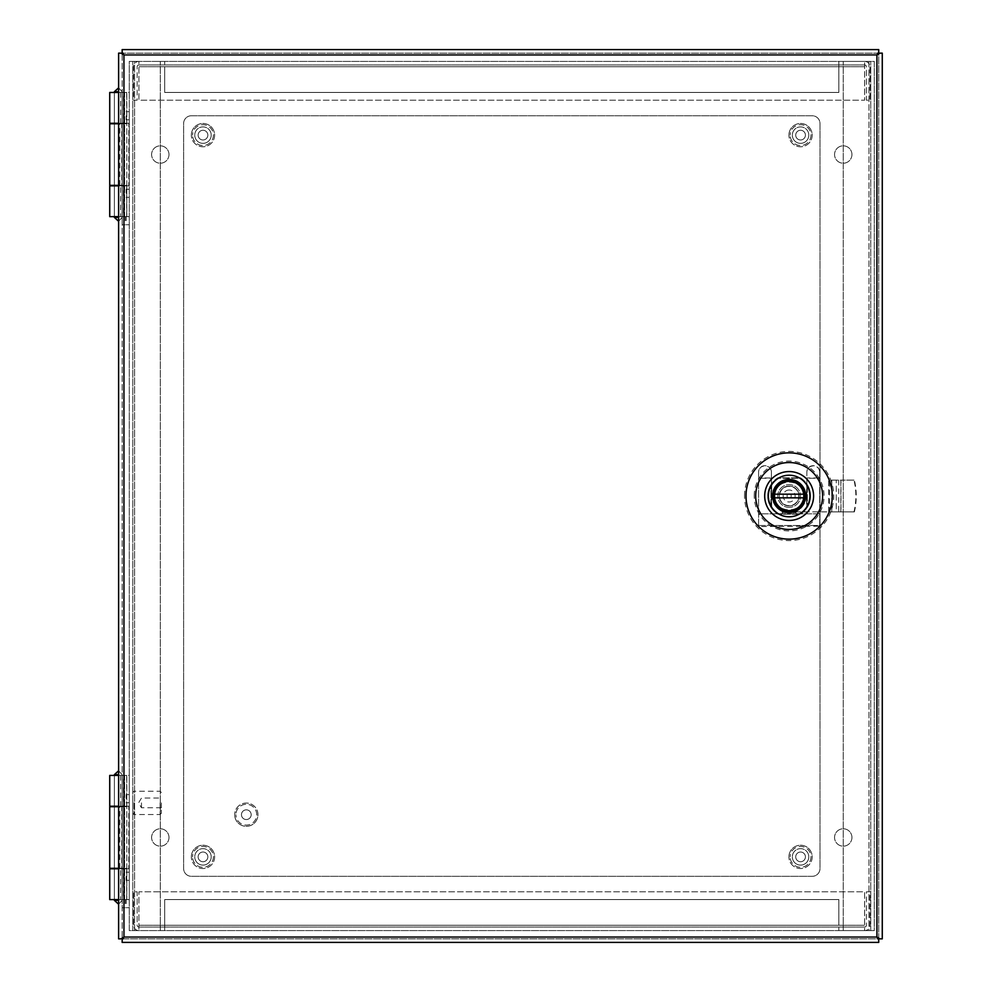 <?xml version="1.0" encoding="UTF-8"?>
<svg xmlns="http://www.w3.org/2000/svg" width="992" height="992" viewBox="0 0 992 992"><rect width="100%" height="100%" fill="white"/><g stroke="black" fill="none" stroke-linecap="round" stroke-linejoin="round"><path stroke-width="0.74" stroke-dasharray="4.96 3.72" d="M168.987 154.529A8.692 8.692 0 0 1 160.295 163.221A8.692 8.692 0 0 1 151.602 154.529A8.692 8.692 0 0 0 160.295 163.221A8.692 8.692 0 0 0 168.987 154.529A8.692 8.692 0 0 0 160.295 145.836A8.692 8.692 0 0 0 151.602 154.529A8.692 8.692 0 0 1 160.295 145.836A8.692 8.692 0 0 1 168.987 154.529M851.942 154.529A8.692 8.692 0 0 1 843.25 163.221A8.692 8.692 0 0 1 834.557 154.529A8.692 8.692 0 0 0 843.25 163.221A8.692 8.692 0 0 0 851.942 154.529A8.692 8.692 0 0 0 843.25 145.836A8.692 8.692 0 0 0 834.557 154.529A8.692 8.692 0 0 1 843.25 145.836A8.692 8.692 0 0 1 851.942 154.529M851.942 837.471A8.692 8.692 0 0 1 843.25 846.164A8.692 8.692 0 0 1 834.557 837.471A8.692 8.692 0 0 0 843.25 846.164A8.692 8.692 0 0 0 851.942 837.471A8.692 8.692 0 0 0 843.25 828.779A8.692 8.692 0 0 0 834.557 837.471A8.692 8.692 0 0 1 843.25 828.779A8.692 8.692 0 0 1 851.942 837.471M168.987 837.471A8.692 8.692 0 0 1 160.295 846.164A8.692 8.692 0 0 1 151.602 837.471A8.692 8.692 0 0 0 160.295 846.164A8.692 8.692 0 0 0 168.987 837.471A8.692 8.692 0 0 0 160.295 828.779A8.692 8.692 0 0 0 151.602 837.471A8.692 8.692 0 0 1 160.295 828.779A8.692 8.692 0 0 1 168.987 837.471M126.158 193.328L126.158 189.261L126.158 193.328M129.258 193.328L129.258 189.261L129.258 193.328M126.158 220.683L126.158 216.616L126.158 220.683M129.258 220.683L129.258 216.616L129.258 220.683M126.158 115.717L126.158 119.784L126.158 115.717M129.258 115.717L129.258 119.784L129.258 115.717M126.158 876.283L126.158 880.35L126.158 876.283M129.258 876.283L129.258 880.35L129.258 876.283M126.158 903.625L126.158 899.558L126.158 903.625M129.258 903.625L129.258 899.558L129.258 903.625M126.158 798.672L126.158 794.604L126.158 798.672M129.258 798.672L129.258 794.604L129.258 798.672M134.602 61.392L874.287 61.392L874.287 930.608L129.258 930.608L129.258 61.392L134.602 61.392L129.258 61.392L129.258 930.608L874.287 930.608L874.287 61.392L132.792 61.392L134.602 61.392L134.602 930.608L132.792 930.608L134.602 930.608L134.602 61.392M868.955 61.392L843.25 61.392L868.955 61.392L868.955 930.608L843.25 930.608L870.753 930.608L868.955 930.608L868.955 61.392M160.295 930.608L160.295 61.392L160.295 930.608M132.792 930.608L132.792 61.392L132.792 930.608M870.753 930.608L870.753 61.392L870.753 930.608M843.25 930.608L843.25 61.392L843.25 930.608M789.136 481.207A14.793 14.793 0 0 0 774.355 496A14.793 14.793 0 0 0 789.136 510.793A14.793 14.793 0 0 0 803.929 496A14.793 14.793 0 0 0 789.136 481.207M803.446 496C804.227 477.561 774.058 477.561 774.839 496C774.045 514.439 804.227 514.439 803.446 496M789.136 505.895A9.895 9.895 0 0 0 799.044 496A9.895 9.895 0 0 0 789.136 486.105A9.895 9.895 0 0 1 799.044 496A9.895 9.895 0 0 1 789.136 505.895A9.932 9.932 0 0 1 779.204 496A9.932 9.932 0 0 1 789.136 486.068A9.932 9.932 0 0 0 779.204 496A9.932 9.932 0 0 0 789.136 505.932A9.895 9.895 0 0 1 779.241 496A9.895 9.895 0 0 1 789.136 486.105A9.895 9.895 0 0 0 779.241 496A9.895 9.895 0 0 0 789.136 505.895A9.932 9.932 0 0 0 799.068 496A9.932 9.932 0 0 0 789.136 486.068A9.932 9.932 0 0 1 799.068 496A9.932 9.932 0 0 1 789.136 505.932A9.932 9.932 0 0 0 799.068 496A9.932 9.932 0 0 0 789.136 486.068A9.932 9.932 0 0 0 779.204 496A9.932 9.932 0 0 0 789.136 505.932M813.589 496A24.44 24.44 0 0 0 789.136 471.56A24.44 24.44 0 0 0 764.696 496A24.44 24.44 0 0 0 789.136 520.44A24.44 24.44 0 0 0 813.589 496M789.136 505.66A9.66 9.66 0 0 1 779.489 496A9.66 9.66 0 0 1 789.136 486.34A9.66 9.66 0 0 1 798.796 496A9.66 9.66 0 0 1 789.136 505.66A9.66 9.66 0 0 1 779.489 496A9.66 9.66 0 0 1 789.136 486.34A9.66 9.66 0 0 1 798.796 496A9.66 9.66 0 0 1 789.136 505.66M789.136 507.371A11.371 11.371 0 0 1 777.778 496A11.371 11.371 0 0 1 789.136 484.629A11.371 11.371 0 0 1 800.507 496A11.371 11.371 0 0 1 789.136 507.371A11.371 11.371 0 0 1 777.778 496A11.371 11.371 0 0 1 789.136 484.629A11.371 11.371 0 0 1 800.507 496A11.371 11.371 0 0 1 789.136 507.371M806.124 496A16.988 16.988 0 0 0 789.136 479.012A16.988 16.988 0 0 0 782.415 511.599L782.291 511.55A16.988 16.988 0 0 0 795.981 511.55L795.869 511.599A16.988 16.988 0 0 0 795.15 480.116A16.988 16.988 0 0 0 774.058 503.824A16.988 16.988 0 0 0 806.124 496M795.869 511.599L795.981 513.72L801.114 513.72A21.39 21.39 0 0 0 801.114 478.28L777.17 478.28A21.39 21.39 0 0 0 777.17 513.72L782.291 513.72L782.415 511.599M771.416 478.28L771.416 472.056C771.069 468.311 768.998 466.265 765.204 465.918L764.795 465.918C761.025 466.252 758.954 468.298 758.582 472.056L758.582 478.28L771.416 478.28L771.416 506.999L774.405 511.5L777.17 513.72L782.291 513.72L777.17 513.72A21.39 21.39 0 0 1 770.933 507.222L771.664 508.326L770.933 507.222A21.39 21.39 0 0 1 770.933 484.778L771.664 483.674L770.933 484.778L770.933 507.222L770.933 484.778A21.39 21.39 0 0 1 777.17 478.28L801.114 478.28A21.39 21.39 0 0 1 807.352 484.778L806.62 483.674L806.62 508.326L807.352 507.222L806.62 508.326L806.62 483.674L807.352 484.778A21.39 21.39 0 0 1 807.352 507.222L807.352 484.778L807.352 507.222A21.39 21.39 0 0 1 801.114 513.72L803.88 511.5L806.856 506.999L806.856 478.28L819.69 478.28L819.69 472.056C819.342 468.311 817.272 466.265 813.49 465.918L813.068 465.918C809.298 466.252 807.228 468.298 806.856 472.056L806.856 478.28M789.136 510.545A14.545 14.545 0 0 1 774.591 496A14.545 14.545 0 0 1 789.136 481.455A14.545 14.545 0 0 1 803.681 496A14.545 14.545 0 0 1 789.136 510.545A14.545 14.545 0 0 1 774.591 496A14.545 14.545 0 0 1 789.136 481.455A14.545 14.545 0 0 1 803.681 496A14.545 14.545 0 0 1 789.136 510.545M819.69 472.056L819.69 513.831L758.582 513.831L758.582 478.28M771.416 472.056L771.416 506.999L774.405 511.5L777.17 513.72L782.291 513.72L782.291 512.579L795.981 512.74L782.291 512.74L782.291 513.72L782.291 512.529L795.981 512.529L795.981 513.72L795.981 512.74M789.136 510.669A14.669 14.669 0 0 1 774.479 496A14.669 14.669 0 0 1 789.136 481.331A14.669 14.669 0 0 1 803.805 496A14.669 14.669 0 0 1 789.136 510.669M840.856 511.884L840.856 480.116L831.792 480.116L831.792 511.884L787.673 511.884A15.525 15.525 0 0 1 772.148 496.372A15.525 15.525 0 0 0 787.673 511.884L836.268 511.884L836.268 480.116L836.268 511.884L853.988 511.884A68.696 68.436 90 0 0 853.988 480.116L840.98 480.116L840.98 511.884L831.792 511.884L831.792 480.116L829.56 480.116L829.56 511.884M853.988 511.884L854.385 511.884A68.696 68.436 90 0 0 854.385 480.116M853.988 480.116L829.56 480.116M795.981 511.599L795.981 513.72L801.114 513.72L803.88 511.5L806.856 506.999L806.856 477.97L819.69 477.97M782.291 512.74L782.291 511.599M771.664 508.326L771.664 483.674L771.664 508.326M819.69 478.28L819.69 513.831L758.582 513.831L758.582 477.97L771.416 477.97M771.416 471.808C771.057 468.075 768.998 466.029 765.204 465.67L764.795 465.67C761.025 466.017 758.954 468.063 758.582 471.808L758.582 477.97M758.582 526.194L758.582 513.831L758.582 525.487L819.69 525.487L819.69 513.831L819.69 525.487L758.582 525.487L758.582 526.554L819.69 526.194M819.69 471.808C819.342 468.075 817.272 466.029 813.49 465.67L813.068 465.67C809.298 466.017 807.228 468.063 806.856 471.808L806.856 477.97M772.148 496L772.148 495.628A15.525 15.525 0 0 1 787.673 480.116A15.525 15.525 0 0 0 772.148 495.628L772.148 496M795.981 511.463L782.291 511.463M854.385 511.884L840.98 511.884M774.591 494.165L803.694 494.165M803.694 497.835L774.591 497.835M864.602 64.939L138.942 64.939L864.602 64.939A1.798 1.798 0 0 1 866.4 66.737L866.4 100.204L869.947 100.204L869.947 66.737A5.344 5.344 0 0 0 864.602 61.392L164.709 61.392L164.709 92.442L838.835 92.442L838.835 61.392L838.835 92.442L164.709 92.442L164.709 66.737L838.835 66.737L164.709 66.737L164.709 61.392L138.942 61.392A5.344 5.344 0 0 0 133.598 66.737L133.598 100.204L137.144 100.204L137.144 66.737A1.798 1.798 0 0 1 138.942 64.939L138.942 100.204L864.602 100.204L864.602 61.392L864.602 100.204L138.942 100.204L138.942 61.392L864.602 61.392A5.344 5.344 0 0 1 869.947 66.737L869.947 100.204L866.4 100.204L866.4 66.737A1.798 1.798 0 0 0 864.602 64.939M138.942 64.939A1.798 1.798 0 0 0 137.144 66.737L137.144 100.204L133.598 100.204L133.598 66.737A5.344 5.344 0 0 1 138.942 61.392L138.942 64.939M214.619 856.877A11.644 11.644 0 0 1 202.988 868.521A11.644 11.644 0 0 1 191.344 856.877A11.644 11.644 0 0 0 202.988 868.521A11.644 11.644 0 0 0 214.619 856.877A11.644 11.644 0 0 0 202.988 845.234A11.644 11.644 0 0 0 191.344 856.877A11.644 11.644 0 0 1 202.988 845.234A11.644 11.644 0 0 1 214.619 856.877M213.379 856.877A10.404 10.404 0 0 1 202.988 867.281A10.404 10.404 0 0 1 192.584 856.877A10.404 10.404 0 0 0 202.988 867.281A10.404 10.404 0 0 0 213.379 856.877A10.404 10.404 0 0 0 202.988 846.474A10.404 10.404 0 0 0 192.584 856.877A10.404 10.404 0 0 1 202.988 846.474A10.404 10.404 0 0 1 213.379 856.877M207.836 856.877A4.848 4.848 0 0 0 202.988 852.029A4.848 4.848 0 0 0 198.14 856.877A4.848 4.848 0 0 0 202.988 861.726A4.848 4.848 0 0 0 207.836 856.877A4.848 4.848 0 0 0 202.988 852.029A4.848 4.848 0 0 0 198.14 856.877A4.848 4.848 0 0 0 202.988 861.726A4.848 4.848 0 0 0 207.836 856.877M810.563 496A21.415 21.415 0 0 0 800.494 477.834L777.778 477.834A21.415 21.415 0 0 0 777.778 514.166L800.494 514.166A21.415 21.415 0 0 0 800.494 477.834L777.778 477.834A21.415 21.415 0 0 0 777.778 514.166L800.494 514.166A21.415 21.415 0 0 0 810.563 496M125.252 220.708L125.252 216.64L125.252 220.708M122.152 220.708L122.152 216.64L122.152 220.708M125.252 903.662L125.252 899.595L125.252 903.662M122.152 903.662L122.152 899.595L122.152 903.662M754.218 496A34.918 34.918 0 0 1 789.136 461.082A34.918 34.918 0 0 1 824.067 496A34.918 34.918 0 0 1 789.136 530.918A34.918 34.918 0 0 1 754.218 496M744.533 496A44.603 44.603 0 0 1 789.136 451.397A44.603 44.603 0 0 1 833.751 496A44.603 44.603 0 0 1 789.136 540.603A44.603 44.603 0 0 1 744.533 496M878.726 938.854L882.272 938.854L882.272 53.146L878.726 53.146L878.726 49.6L122.152 49.6L122.152 53.134L118.606 53.146L118.606 938.854L122.152 938.854L122.152 53.146L122.152 938.854L878.726 938.866L878.738 53.146L122.152 53.134L878.726 53.134L878.726 938.854L122.152 938.866L122.152 942.4L878.726 942.4L878.726 938.866L877.945 938.06M123.901 54.907L876.928 54.944L876.94 937.056L123.938 937.056L122.152 938.854M122.165 53.159L122.934 53.94M123.752 54.734L123.95 937.068M878.701 53.146L877.932 53.928M122.078 216.64L122.078 185.851L114.39 185.851L123.417 185.851L120.565 185.851L120.565 216.64L114.39 216.64L124.595 216.64L124.595 92.467L129.258 92.467L129.258 216.64L129.258 92.467L118.606 92.467M109.728 216.64L123.417 216.64L123.417 185.851M109.728 185.851L120.565 185.851M109.728 92.467L123.417 92.467L123.417 123.268L109.728 123.268M123.417 92.467L114.39 92.467L124.595 92.467L124.595 216.64L129.258 216.64L118.606 216.64M122.078 185.851L124.062 185.851L124.062 123.268L114.39 123.268L123.417 123.268M123.417 216.64L120.565 216.64M118.606 123.268L128.799 123.268L128.799 185.851L118.606 185.851M128.799 185.851L124.062 185.851M124.062 123.268L128.799 123.268M120.565 92.467L120.565 123.268M118.606 185.355L121.818 185.355L121.818 123.764L118.606 123.764M109.728 123.764L121.818 123.764M121.818 185.355L118.271 185.355L122.152 185.355L122.152 216.64L126.802 216.64L122.152 216.64L122.152 92.467L126.802 92.467L122.152 92.467L122.152 185.355L126.802 185.355L126.802 92.467L126.802 216.64L126.802 185.355L109.728 185.355M122.152 123.764L126.802 123.764L122.152 123.764M119.883 185.355L119.883 123.764M122.078 899.595L122.078 868.794L114.39 868.794L123.417 868.794L120.565 868.794L120.565 899.595L114.39 899.595L124.595 899.595L124.595 775.422L129.258 775.422L129.258 899.595L129.258 775.422L118.606 775.422M109.728 899.595L123.417 899.595L123.417 868.794M109.728 868.794L120.565 868.794M109.728 775.422L123.417 775.422L123.417 806.211L109.728 806.211M123.417 775.422L114.39 775.422L124.595 775.422L124.595 899.595L129.258 899.595L118.606 899.595M122.078 868.794L124.062 868.794L124.062 806.211L114.39 806.211L123.417 806.211M123.417 899.595L120.565 899.595M118.606 806.211L128.799 806.211L128.799 868.794L118.606 868.794M128.799 868.794L124.062 868.794M124.062 806.211L128.799 806.211M120.565 775.422L120.565 806.211M118.606 868.298L121.818 868.298L121.818 806.707L118.606 806.707M109.728 806.707L121.818 806.707M121.818 868.298L118.271 868.298L122.152 868.298L122.152 899.595L126.802 899.595L122.152 899.595L122.152 775.422L126.802 775.422L122.152 775.422L122.152 868.298L126.802 868.298L126.802 775.422L126.802 899.595L126.802 868.298L109.728 868.298M122.152 806.707L126.802 806.707L122.152 806.707M119.883 868.298L119.883 806.707M257.957 814.692A11.644 11.644 0 0 0 246.326 803.049A11.644 11.644 0 0 0 234.682 814.692A11.644 11.644 0 0 1 246.326 803.049A11.644 11.644 0 0 1 257.957 814.692A11.644 11.644 0 0 1 246.326 826.324A11.644 11.644 0 0 1 234.682 814.692A11.644 11.644 0 0 0 246.326 826.324A11.644 11.644 0 0 0 257.957 814.692M256.717 814.692A10.404 10.404 0 0 0 246.326 804.289A10.404 10.404 0 0 0 235.922 814.692A10.404 10.404 0 0 1 246.326 804.289A10.404 10.404 0 0 1 256.717 814.692A10.404 10.404 0 0 1 246.326 825.084A10.404 10.404 0 0 1 235.922 814.692A10.404 10.404 0 0 0 246.326 825.084A10.404 10.404 0 0 0 256.717 814.692M251.174 814.692A4.848 4.848 0 0 1 246.326 819.541A4.848 4.848 0 0 1 241.465 814.692A4.848 4.848 0 0 1 246.326 809.844A4.848 4.848 0 0 1 251.174 814.692A4.848 4.848 0 0 1 246.326 819.541A4.848 4.848 0 0 1 241.465 814.692A4.848 4.848 0 0 1 246.326 809.844A4.848 4.848 0 0 1 251.174 814.692M160.109 802.888L160.109 814.531L160.109 802.888M134.032 802.888L134.032 814.531L134.032 802.888M161.361 802.888L161.361 813.291L161.361 802.888M132.792 802.888L132.792 813.291L132.792 802.888M141.484 802.888L141.484 807.736L141.484 802.888M138.942 927.061L864.602 927.061L138.942 927.061A1.798 1.798 0 0 1 137.144 925.263L137.144 891.796L133.598 891.796L133.598 925.263A5.344 5.344 0 0 0 138.942 930.608L838.835 930.608L838.835 899.558L164.709 899.558L164.709 930.608L164.709 899.558L838.835 899.558L838.835 925.263L164.709 925.263L838.835 925.263L838.835 930.608L864.602 930.608A5.344 5.344 0 0 0 869.947 925.263L869.947 891.796L866.4 891.796L866.4 925.263A1.798 1.798 0 0 1 864.602 927.061L864.602 891.796L138.942 891.796L138.942 930.608L138.942 891.796L864.602 891.796L864.602 930.608L138.942 930.608A5.344 5.344 0 0 1 133.598 925.263L133.598 891.796L137.144 891.796L137.144 925.263A1.798 1.798 0 0 0 138.942 927.061M864.602 927.061A1.798 1.798 0 0 0 866.4 925.263L866.4 891.796L869.947 891.796L869.947 925.263A5.344 5.344 0 0 1 864.602 930.608L864.602 927.061M808.79 856.877A8.221 8.221 0 0 1 800.569 865.098A8.221 8.221 0 0 1 792.335 856.877A8.221 8.221 0 0 0 800.569 865.098A8.221 8.221 0 0 0 808.79 856.877A8.221 8.221 0 0 0 800.569 848.644A8.221 8.221 0 0 0 792.335 856.877A8.221 8.221 0 0 1 800.569 848.644A8.221 8.221 0 0 1 808.79 856.877M211.209 856.877A8.221 8.221 0 0 1 202.988 865.098A8.221 8.221 0 0 1 194.754 856.877A8.221 8.221 0 0 0 202.988 865.098A8.221 8.221 0 0 0 211.209 856.877A8.221 8.221 0 0 0 202.988 848.644A8.221 8.221 0 0 0 194.754 856.877A8.221 8.221 0 0 1 202.988 848.644A8.221 8.221 0 0 1 211.209 856.877M808.79 135.123A8.221 8.221 0 0 1 800.569 143.356A8.221 8.221 0 0 1 792.335 135.123A8.221 8.221 0 0 0 800.569 143.356A8.221 8.221 0 0 0 808.79 135.123A8.221 8.221 0 0 0 800.569 126.902A8.221 8.221 0 0 0 792.335 135.123A8.221 8.221 0 0 1 800.569 126.902A8.221 8.221 0 0 1 808.79 135.123M211.209 135.123A8.221 8.221 0 0 1 202.988 143.356A8.221 8.221 0 0 1 194.754 135.123A8.221 8.221 0 0 0 202.988 143.356A8.221 8.221 0 0 0 211.209 135.123A8.221 8.221 0 0 0 202.988 126.902A8.221 8.221 0 0 0 194.754 135.123A8.221 8.221 0 0 1 202.988 126.902A8.221 8.221 0 0 1 211.209 135.123M191.369 115.754A7.762 7.762 0 0 0 183.619 123.516L183.619 868.546A7.762 7.762 0 0 0 191.369 876.308L812.237 876.308A7.762 7.762 0 0 0 820 868.546L820 123.516A7.762 7.762 0 0 0 812.237 115.754L191.369 115.754A7.762 7.762 0 0 0 183.619 123.516L183.619 868.546A7.762 7.762 0 0 0 191.369 876.308L812.237 876.308A7.762 7.762 0 0 0 820 868.546L820 123.516A7.762 7.762 0 0 0 812.237 115.754L191.369 115.754M214.619 135.123A11.644 11.644 0 0 1 202.988 146.766A11.644 11.644 0 0 1 191.344 135.123A11.644 11.644 0 0 0 202.988 146.766A11.644 11.644 0 0 0 214.619 135.123A11.644 11.644 0 0 0 202.988 123.479A11.644 11.644 0 0 0 191.344 135.123A11.644 11.644 0 0 1 202.988 123.479A11.644 11.644 0 0 1 214.619 135.123M213.379 135.123A10.404 10.404 0 0 1 202.988 145.526A10.404 10.404 0 0 1 192.584 135.123A10.404 10.404 0 0 0 202.988 145.526A10.404 10.404 0 0 0 213.379 135.123A10.404 10.404 0 0 0 202.988 124.719A10.404 10.404 0 0 0 192.584 135.123A10.404 10.404 0 0 1 202.988 124.719A10.404 10.404 0 0 1 213.379 135.123M207.836 135.123A4.848 4.848 0 0 0 202.988 130.274A4.848 4.848 0 0 0 198.14 135.123A4.848 4.848 0 0 0 202.988 139.971A4.848 4.848 0 0 0 207.836 135.123A4.848 4.848 0 0 0 202.988 130.274A4.848 4.848 0 0 0 198.14 135.123A4.848 4.848 0 0 0 202.988 139.971A4.848 4.848 0 0 0 207.836 135.123M812.2 856.877A11.644 11.644 0 0 1 800.569 868.521A11.644 11.644 0 0 1 788.925 856.877A11.644 11.644 0 0 0 800.569 868.521A11.644 11.644 0 0 0 812.2 856.877A11.644 11.644 0 0 0 800.569 845.234A11.644 11.644 0 0 0 788.925 856.877A11.644 11.644 0 0 1 800.569 845.234A11.644 11.644 0 0 1 812.2 856.877M810.96 856.877A10.404 10.404 0 0 1 800.569 867.281A10.404 10.404 0 0 1 790.165 856.877A10.404 10.404 0 0 0 800.569 867.281A10.404 10.404 0 0 0 810.96 856.877A10.404 10.404 0 0 0 800.569 846.474A10.404 10.404 0 0 0 790.165 856.877A10.404 10.404 0 0 1 800.569 846.474A10.404 10.404 0 0 1 810.96 856.877M805.417 856.877A4.848 4.848 0 0 0 800.569 852.029A4.848 4.848 0 0 0 795.72 856.877A4.848 4.848 0 0 0 800.569 861.726A4.848 4.848 0 0 0 805.417 856.877A4.848 4.848 0 0 0 800.569 852.029A4.848 4.848 0 0 0 795.72 856.877A4.848 4.848 0 0 0 800.569 861.726A4.848 4.848 0 0 0 805.417 856.877M812.2 135.123A11.644 11.644 0 0 1 800.569 146.766A11.644 11.644 0 0 1 788.925 135.123A11.644 11.644 0 0 0 800.569 146.766A11.644 11.644 0 0 0 812.2 135.123A11.644 11.644 0 0 0 800.569 123.479A11.644 11.644 0 0 0 788.925 135.123A11.644 11.644 0 0 1 800.569 123.479A11.644 11.644 0 0 1 812.2 135.123M810.96 135.123A10.404 10.404 0 0 1 800.569 145.526A10.404 10.404 0 0 1 790.165 135.123A10.404 10.404 0 0 0 800.569 145.526A10.404 10.404 0 0 0 810.96 135.123A10.404 10.404 0 0 0 800.569 124.719A10.404 10.404 0 0 0 790.165 135.123A10.404 10.404 0 0 1 800.569 124.719A10.404 10.404 0 0 1 810.96 135.123M805.417 135.123A4.848 4.848 0 0 0 800.569 130.274A4.848 4.848 0 0 0 795.72 135.123A4.848 4.848 0 0 0 800.569 139.971A4.848 4.848 0 0 0 805.417 135.123A4.848 4.848 0 0 0 800.569 130.274A4.848 4.848 0 0 0 795.72 135.123A4.848 4.848 0 0 0 800.569 139.971A4.848 4.848 0 0 0 805.417 135.123M774.355 496A14.793 14.793 0 0 0 789.136 510.793A14.793 14.793 0 0 0 803.929 496M789.136 490.011A5.989 5.989 0 0 0 783.159 496A5.989 5.989 0 0 0 789.136 501.989A5.989 5.989 0 0 0 795.125 496A5.989 5.989 0 0 0 789.136 490.011M789.136 493.917A2.083 2.083 0 0 0 787.053 496A2.083 2.083 0 0 0 789.136 498.083A2.083 2.083 0 0 0 791.219 496A2.083 2.083 0 0 0 789.136 493.917M828.642 511.884L828.642 480.116M838.699 480.116L838.699 511.884M864.602 66.737L138.942 66.737L864.602 66.737M114.39 91.698L118.606 91.698M118.606 217.422L114.39 217.422M122.078 123.268L122.078 92.467M126.666 185.851L126.666 216.64M126.666 92.467L126.666 123.268M114.39 774.64L118.606 774.64M118.606 900.364L114.39 900.364M122.078 806.211L122.078 775.422M126.666 868.794L126.666 899.595M126.666 775.422L126.666 806.211M138.942 925.263L864.602 925.263L138.942 925.263M126.158 189.261L129.258 189.261M126.158 216.616L129.258 216.616M126.158 111.65L129.258 111.65M126.158 872.216L129.258 872.216M126.158 899.558L129.258 899.558M126.158 794.604L129.258 794.604M126.158 197.396L129.258 197.396M126.158 224.75L129.258 224.75M126.158 119.784L129.258 119.784M126.158 880.35L129.258 880.35M126.158 907.692L129.258 907.692M126.158 802.739L129.258 802.739M125.252 216.64L122.152 216.64M125.252 899.595L122.152 899.595M125.252 224.775L122.152 224.775M125.252 907.73L122.152 907.73M114.39 92.467L114.39 123.268L114.39 92.467M114.39 123.764L114.39 185.355L114.39 123.764M114.39 185.851L114.39 216.64L114.39 185.851M118.606 87.829L122.152 91.698L122.152 217.422L118.606 221.29M114.39 775.422L114.39 806.211L114.39 775.422M114.39 806.707L114.39 868.298L114.39 806.707M114.39 868.794L114.39 899.595L114.39 868.794M118.606 770.772L122.152 774.64L122.152 900.364L118.606 904.233M161.361 792.496L160.109 791.256L134.032 791.256L132.792 792.496M161.361 807.736L141.484 807.736L138.57 802.888L141.484 798.039L161.361 798.039M161.361 813.291L160.109 814.531L134.032 814.531L132.792 813.291"/><path stroke-width="1.49" d="M789.136 481.207A14.793 14.793 0 0 1 803.929 496A14.793 14.793 0 0 1 789.136 510.793A14.793 14.793 0 0 1 774.355 496A14.793 14.793 0 0 1 789.136 481.207A14.793 14.793 0 0 0 774.355 496A14.793 14.793 0 0 0 789.136 510.793M809.918 496A20.782 20.782 0 0 0 789.136 475.218A20.782 20.782 0 0 0 768.366 496A20.782 20.782 0 0 0 789.136 516.782A20.782 20.782 0 0 0 809.918 496M813.589 496A24.44 24.44 0 0 0 789.136 471.56A24.44 24.44 0 0 0 764.696 496A24.44 24.44 0 0 0 789.136 520.44A24.44 24.44 0 0 0 813.589 496M774.591 494.165A14.669 14.669 0 0 1 803.694 494.165L774.591 494.165A14.669 14.669 0 0 0 774.591 497.835L803.694 497.835A14.669 14.669 0 0 0 803.694 494.165M803.694 497.835A14.669 14.669 0 0 1 774.591 497.835M832.288 496A43.14 43.14 0 0 1 789.136 539.14A43.14 43.14 0 0 1 745.996 496A43.14 43.14 0 0 1 789.136 452.86A43.14 43.14 0 0 1 832.288 496M755.681 496A33.455 33.455 0 0 0 789.136 529.455A33.455 33.455 0 0 0 822.604 496A33.455 33.455 0 0 0 789.136 462.545A33.455 33.455 0 0 0 755.681 496M121.012 938.854L123.95 937.068L122.152 939.994L122.152 942.4L878.726 942.4L878.726 938.866L876.928 937.056L879.867 938.854L882.272 938.854L882.272 53.146L878.701 53.146L876.928 54.932L878.726 52.006L878.726 49.6L122.152 49.6L122.152 53.134L123.95 54.944L121.012 53.146L118.606 53.146L118.606 938.854L121.012 938.854L123.926 937.08L122.152 939.994M121.012 53.146L123.95 54.944L122.152 52.006M878.726 52.006L876.94 54.944L879.867 53.146M879.867 938.854L876.928 937.056L878.726 939.994M123.938 54.907L122.14 53.146L123.938 54.907L123.95 937.056L876.928 937.056L878.738 938.854L876.94 937.093L876.928 54.944L878.726 53.134L876.953 54.92L123.95 54.944M122.152 938.866L123.926 937.08M118.606 216.64L109.728 216.64L109.728 185.851L118.606 185.851M118.606 92.467L109.728 92.467L109.728 123.268L118.606 123.268M118.606 123.764L109.728 123.764L109.728 185.355L118.606 185.355M118.606 899.595L109.728 899.595L109.728 868.794L118.606 868.794M118.606 775.422L109.728 775.422L109.728 806.211L118.606 806.211M118.606 806.707L109.728 806.707L109.728 868.298L118.606 868.298M789.136 512.256C798.944 511.227 804.363 505.808 805.392 496C804.363 486.192 798.944 480.773 789.136 479.744C779.34 480.773 773.921 486.192 772.88 496C773.921 505.808 779.34 511.227 789.136 512.256M118.606 91.698L114.39 91.698L114.39 92.467M114.39 216.64L114.39 217.422L118.606 217.422M118.606 774.64L114.39 774.64L114.39 775.422M114.39 899.595L114.39 900.364L118.606 900.364M118.606 87.829L114.39 91.698M114.39 217.422L118.606 221.29M118.606 770.772L114.39 774.64M114.39 900.364L118.606 904.233"/></g></svg>
